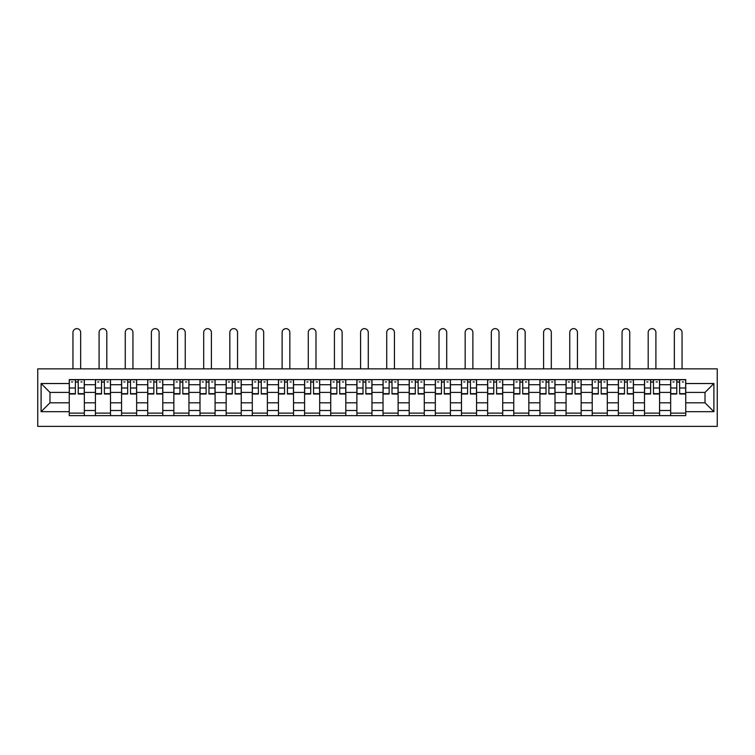 <?xml version="1.0" encoding="UTF-8"?>
<svg xmlns="http://www.w3.org/2000/svg" width="755" height="755" viewBox="0 0 755 755"><rect width="100%" height="100%" fill="white"/><g stroke="black" fill="none" stroke-linecap="round" stroke-linejoin="round"><path stroke-width="1.13" d="M37.75 426.358L717.25 426.358L717.25 368.865L37.75 368.865L37.75 426.358M95.413 415.627L95.413 384.71L84.343 384.71L84.343 415.627M84.343 384.71L84.343 379.595M95.413 384.71L95.413 379.595M110.494 379.595L110.494 415.627M121.555 415.627L121.555 379.595M136.646 379.595L136.646 415.627M147.706 415.627L147.706 379.595M162.787 379.595L162.787 415.627M173.848 415.627L173.848 379.595M188.939 379.595L188.939 415.627M199.999 415.627L199.999 379.595M215.081 379.595L215.081 415.627M226.151 415.627L226.151 379.595M241.232 379.595L241.232 415.627M252.293 415.627L252.293 379.595M267.383 379.595L267.383 415.627M278.444 415.627L278.444 379.595M293.525 379.595L293.525 415.627M304.586 415.627L304.586 379.595M319.676 379.595L319.676 415.627M330.737 415.627L330.737 379.595M345.818 379.595L345.818 415.627M356.879 415.627L356.879 379.595M371.97 379.595L371.97 415.627M383.03 415.627L383.03 379.595M398.121 379.595L398.121 415.627M409.182 415.627L409.182 379.595M424.263 379.595L424.263 415.627M435.324 415.627L435.324 379.595M450.414 379.595L450.414 415.627M461.475 415.627L461.475 379.595M476.556 379.595L476.556 415.627M487.617 415.627L487.617 379.595M502.707 379.595L502.707 415.627M513.768 415.627L513.768 379.595M528.849 379.595L528.849 415.627M539.919 415.627L539.919 379.595M555 379.595L555 415.627M566.061 415.627L566.061 379.595M581.152 379.595L581.152 415.627M592.213 415.627L592.213 379.595M607.294 379.595L607.294 415.627M618.354 415.627L618.354 379.595M633.445 379.595L633.445 415.627M644.506 415.627L644.506 379.595M659.587 379.595L659.587 415.627M670.657 415.627L670.657 379.595M670.657 402.811L659.587 402.811M644.506 402.811L633.445 402.811M618.354 402.811L607.294 402.811M592.213 402.811L581.152 402.811M566.061 402.811L555 402.811M539.919 402.811L528.849 402.811M513.768 402.811L502.707 402.811M487.617 402.811L476.556 402.811M461.475 402.811L450.414 402.811M435.324 402.811L424.263 402.811M409.182 402.811L398.121 402.811M383.03 402.811L371.97 402.811M356.879 402.811L345.818 402.811M330.737 402.811L319.676 402.811M304.586 402.811L293.525 402.811M278.444 402.811L267.383 402.811M252.293 402.811L241.232 402.811M226.151 402.811L215.081 402.811M199.999 402.811L188.939 402.811M173.848 402.811L162.787 402.811M147.706 402.811L136.646 402.811M121.555 402.811L110.494 402.811M95.413 402.811L84.343 402.811M670.657 392.421L659.587 392.421M644.506 392.421L633.445 392.421M618.354 392.421L607.294 392.421M592.213 392.421L581.152 392.421M566.061 392.421L555 392.421M539.919 392.421L528.849 392.421M513.768 392.421L502.707 392.421M487.617 392.421L476.556 392.421M461.475 392.421L450.414 392.421M435.324 392.421L424.263 392.421M409.182 392.421L398.121 392.421M383.03 392.421L371.97 392.421M356.879 392.421L345.818 392.421M330.737 392.421L319.676 392.421M304.586 392.421L293.525 392.421M278.444 392.421L267.383 392.421M252.293 392.421L241.232 392.421M226.151 392.421L215.081 392.421M199.999 392.421L188.939 392.421M173.848 392.421L162.787 392.421M147.706 392.421L136.646 392.421M121.555 392.421L110.494 392.421M95.413 392.421L84.343 392.421M49.981 402.811L69.262 402.811L69.262 392.421L49.981 392.421L49.981 402.811L41.1 411.692L41.1 383.531L69.262 383.531L69.262 392.421M685.738 392.421L685.738 402.811L705.019 402.811L705.019 392.421L685.738 392.421L685.738 379.595L69.262 379.595L69.262 383.531M685.738 383.531L713.9 383.531L713.9 411.692L685.738 411.692L685.738 402.811M69.262 402.811L69.262 415.627L685.738 415.627L685.738 411.692M69.262 411.692L41.1 411.692M84.343 413.117L69.262 413.117M75.377 382.106L78.227 382.106M110.494 413.117L95.413 413.117M101.529 382.106L104.379 382.106M136.646 413.117L121.555 413.117M127.671 382.106L130.521 382.106M162.787 413.117L147.706 413.117M153.822 382.106L156.672 382.106M188.939 413.117L173.848 413.117M179.973 382.106L182.814 382.106M215.081 413.117L199.999 413.117M206.115 382.106L208.965 382.106M241.232 413.117L226.151 413.117M232.266 382.106L235.116 382.106M267.383 413.117L252.293 413.117M258.408 382.106L261.258 382.106M293.525 413.117L278.444 413.117M284.559 382.106L287.41 382.106M319.676 413.117L304.586 413.117M310.711 382.106L313.551 382.106M345.818 413.117L330.737 413.117M336.853 382.106L339.703 382.106M371.97 413.117L356.879 413.117M363.004 382.106L365.854 382.106M398.121 413.117L383.03 413.117M389.146 382.106L391.996 382.106M424.263 413.117L409.182 413.117M415.297 382.106L418.147 382.106M450.414 413.117L435.324 413.117M441.448 382.106L444.289 382.106M476.556 413.117L461.475 413.117M467.59 382.106L470.44 382.106M502.707 413.117L487.617 413.117M493.742 382.106L496.592 382.106M528.849 413.117L513.768 413.117M519.884 382.106L522.734 382.106M555 413.117L539.919 413.117M546.035 382.106L548.885 382.106M581.152 413.117L566.061 413.117M572.186 382.106L575.027 382.106M607.294 413.117L592.213 413.117M598.328 382.106L601.178 382.106M633.445 413.117L618.354 413.117M624.479 382.106L627.33 382.106M659.587 413.117L644.506 413.117M650.621 382.106L653.471 382.106M685.738 413.117L670.657 413.117M676.773 382.106L679.623 382.106M41.1 383.531L49.981 392.421M705.019 402.811L713.9 411.692M705.019 392.421L713.9 383.531M80.662 368.865L80.662 332.493A3.85 3.85 87.4 0 0 76.802 328.642A3.85 3.85 87.4 0 0 72.952 332.493L72.952 368.865M78.227 394.006L78.227 379.765L84.258 379.765L84.258 394.006L78.227 394.006M75.377 381.945L78.227 381.945M71.527 381.945L72.697 381.945M80.908 381.945L82.087 381.945M75.377 379.765L69.347 379.765L69.347 394.006L75.377 394.006L75.377 379.765L78.227 379.765M106.804 368.865L106.804 332.493A3.85 3.85 87.4 0 0 102.954 328.642A3.85 3.85 87.4 0 0 99.094 332.493L99.094 368.865M104.379 394.006L104.379 379.765L110.409 379.765L110.409 394.006L104.379 394.006M101.529 381.945L104.379 381.945M97.669 381.945L98.848 381.945M107.059 381.945L108.229 381.945M101.529 379.765L95.489 379.765L95.489 394.006L101.529 394.006L101.529 379.765L104.379 379.765M132.956 368.865L132.956 332.493A3.85 3.85 87.4 0 0 129.096 328.642A3.85 3.85 87.4 0 0 125.245 332.493L125.245 368.865M130.521 394.006L130.521 379.765L136.561 379.765L136.561 394.006L130.521 394.006M127.671 381.945L130.521 381.945M123.82 381.945L124.99 381.945M133.201 381.945L134.381 381.945M127.671 379.765L121.64 379.765L121.64 394.006L127.671 394.006L127.671 379.765L130.521 379.765M159.097 368.865L159.097 332.493A3.85 3.85 87.4 0 0 155.247 328.642A3.85 3.85 87.4 0 0 151.387 332.493L151.387 368.865M156.672 394.006L156.672 379.765L162.703 379.765L162.703 394.006L156.672 394.006M153.822 381.945L156.672 381.945M149.962 381.945L151.142 381.945M159.352 381.945L160.522 381.945M153.822 379.765L147.791 379.765L147.791 394.006L153.822 394.006L153.822 379.765L156.672 379.765M185.249 368.865L185.249 332.493A3.85 3.85 87.4 0 0 181.398 328.642A3.85 3.85 87.4 0 0 177.538 332.493L177.538 368.865M182.814 394.006L182.814 379.765L188.854 379.765L188.854 394.006L182.814 394.006M179.973 381.945L182.814 381.945M176.113 381.945L177.283 381.945M185.504 381.945L186.674 381.945M179.973 379.765L173.933 379.765L173.933 394.006L179.973 394.006L179.973 379.765L182.814 379.765M211.4 368.865L211.4 332.493A3.85 3.85 87.4 0 0 207.54 328.642A3.85 3.85 87.4 0 0 203.69 332.493L203.69 368.865M208.965 394.006L208.965 379.765L214.996 379.765L214.996 394.006L208.965 394.006M206.115 381.945L208.965 381.945M202.264 381.945L203.435 381.945M211.645 381.945L212.825 381.945M206.115 379.765L200.084 379.765L200.084 394.006L206.115 394.006L206.115 379.765L208.965 379.765M237.542 368.865L237.542 332.493A3.85 3.85 87.4 0 0 233.691 328.642A3.85 3.85 87.4 0 0 229.831 332.493L229.831 368.865M235.116 394.006L235.116 379.765L241.147 379.765L241.147 394.006L235.116 394.006M232.266 381.945L235.116 381.945M228.406 381.945L229.586 381.945M237.797 381.945L238.967 381.945M232.266 379.765L226.226 379.765L226.226 394.006L232.266 394.006L232.266 379.765L235.116 379.765M263.693 368.865L263.693 332.493A3.85 3.85 87.4 0 0 259.833 328.642A3.85 3.85 87.4 0 0 255.983 332.493L255.983 368.865M261.258 394.006L261.258 379.765L267.298 379.765L267.298 394.006L261.258 394.006M258.408 381.945L261.258 381.945M254.558 381.945L255.728 381.945M263.939 381.945L265.118 381.945M258.408 379.765L252.378 379.765L252.378 394.006L258.408 394.006L258.408 379.765L261.258 379.765M289.835 368.865L289.835 332.493A3.85 3.85 87.4 0 0 285.985 328.642A3.85 3.85 87.4 0 0 282.125 332.493L282.125 368.865M287.41 394.006L287.41 379.765L293.44 379.765L293.44 394.006L287.41 394.006M284.559 381.945L287.41 381.945M280.7 381.945L281.879 381.945M290.09 381.945L291.26 381.945M284.559 379.765L278.529 379.765L278.529 394.006L284.559 394.006L284.559 379.765L287.41 379.765M315.986 368.865L315.986 332.493A3.85 3.85 87.4 0 0 312.136 328.642A3.85 3.85 87.4 0 0 308.276 332.493L308.276 368.865M313.551 394.006L313.551 379.765L319.591 379.765L319.591 394.006L313.551 394.006M310.711 381.945L313.551 381.945M306.851 381.945L308.021 381.945M316.241 381.945L317.411 381.945M310.711 379.765L304.671 379.765L304.671 394.006L310.711 394.006L310.711 379.765L313.551 379.765M342.138 368.865L342.138 332.493A3.85 3.85 87.4 0 0 338.278 328.642A3.85 3.85 87.4 0 0 334.427 332.493L334.427 368.865M339.703 394.006L339.703 379.765L345.733 379.765L345.733 394.006L339.703 394.006M336.853 381.945L339.703 381.945M333.002 381.945L334.172 381.945M342.383 381.945L343.563 381.945M336.853 379.765L330.822 379.765L330.822 394.006L336.853 394.006L336.853 379.765L339.703 379.765M368.28 368.865L368.28 332.493A3.85 3.85 87.4 0 0 364.429 328.642A3.85 3.85 87.4 0 0 360.569 332.493L360.569 368.865M365.854 394.006L365.854 379.765L371.885 379.765L371.885 394.006L365.854 394.006M363.004 381.945L365.854 381.945M359.144 381.945L360.324 381.945M368.534 381.945L369.705 381.945M363.004 379.765L356.964 379.765L356.964 394.006L363.004 394.006L363.004 379.765L365.854 379.765M394.431 368.865L394.431 332.493A3.85 3.85 87.4 0 0 390.571 328.642A3.85 3.85 87.4 0 0 386.72 332.493L386.72 368.865M391.996 394.006L391.996 379.765L398.036 379.765L398.036 394.006L391.996 394.006M389.146 381.945L391.996 381.945M385.295 381.945L386.466 381.945M394.676 381.945L395.856 381.945M389.146 379.765L383.115 379.765L383.115 394.006L389.146 394.006L389.146 379.765L391.996 379.765M420.573 368.865L420.573 332.493A3.85 3.85 87.4 0 0 416.722 328.642A3.85 3.85 87.4 0 0 412.862 332.493L412.862 368.865M418.147 394.006L418.147 379.765L424.178 379.765L424.178 394.006L418.147 394.006M415.297 381.945L418.147 381.945M411.437 381.945L412.617 381.945M420.828 381.945L421.998 381.945M415.297 379.765L409.267 379.765L409.267 394.006L415.297 394.006L415.297 379.765L418.147 379.765M446.724 368.865L446.724 332.493A3.85 3.85 87.4 0 0 442.864 328.642A3.85 3.85 87.4 0 0 439.014 332.493L439.014 368.865M444.289 394.006L444.289 379.765L450.329 379.765L450.329 394.006L444.289 394.006M441.448 381.945L444.289 381.945M437.589 381.945L438.759 381.945M446.979 381.945L448.149 381.945M441.448 379.765L435.409 379.765L435.409 394.006L441.448 394.006L441.448 379.765L444.289 379.765M472.875 368.865L472.875 332.493A3.85 3.85 87.4 0 0 469.015 328.642A3.85 3.85 87.4 0 0 465.165 332.493L465.165 368.865M470.44 394.006L470.44 379.765L476.471 379.765L476.471 394.006L470.44 394.006M467.59 381.945L470.44 381.945M463.74 381.945L464.91 381.945M473.121 381.945L474.3 381.945M467.59 379.765L461.56 379.765L461.56 394.006L467.59 394.006L467.59 379.765L470.44 379.765M499.017 368.865L499.017 332.493A3.85 3.85 87.4 0 0 495.167 328.642A3.85 3.85 87.4 0 0 491.307 332.493L491.307 368.865M496.592 394.006L496.592 379.765L502.622 379.765L502.622 394.006L496.592 394.006M493.742 381.945L496.592 381.945M489.882 381.945L491.061 381.945M499.272 381.945L500.442 381.945M493.742 379.765L487.702 379.765L487.702 394.006L493.742 394.006L493.742 379.765L496.592 379.765M525.169 368.865L525.169 332.493A3.85 3.85 87.4 0 0 521.309 328.642A3.85 3.85 87.4 0 0 517.458 332.493L517.458 368.865M522.734 394.006L522.734 379.765L528.774 379.765L528.774 394.006L522.734 394.006M519.884 381.945L522.734 381.945M516.033 381.945L517.203 381.945M525.414 381.945L526.594 381.945M519.884 379.765L513.853 379.765L513.853 394.006L519.884 394.006L519.884 379.765L522.734 379.765M551.31 368.865L551.31 332.493A3.85 3.85 87.4 0 0 547.46 328.642A3.85 3.85 87.4 0 0 543.6 332.493L543.6 368.865M548.885 394.006L548.885 379.765L554.916 379.765L554.916 394.006L548.885 394.006M546.035 381.945L548.885 381.945M542.175 381.945L543.355 381.945M551.565 381.945L552.735 381.945M546.035 379.765L540.004 379.765L540.004 394.006L546.035 394.006L546.035 379.765L548.885 379.765M577.462 368.865L577.462 332.493A3.85 3.85 87.4 0 0 573.602 328.642A3.85 3.85 87.4 0 0 569.751 332.493L569.751 368.865M575.027 394.006L575.027 379.765L581.067 379.765L581.067 394.006L575.027 394.006M572.186 381.945L575.027 381.945M568.326 381.945L569.497 381.945M577.717 381.945L578.887 381.945M572.186 379.765L566.146 379.765L566.146 394.006L572.186 394.006L572.186 379.765L575.027 379.765M603.613 368.865L603.613 332.493A3.85 3.85 87.4 0 0 599.753 328.642A3.85 3.85 87.4 0 0 595.903 332.493L595.903 368.865M601.178 394.006L601.178 379.765L607.209 379.765L607.209 394.006L601.178 394.006M598.328 381.945L601.178 381.945M594.478 381.945L595.648 381.945M603.858 381.945L605.038 381.945M598.328 379.765L592.298 379.765L592.298 394.006L598.328 394.006L598.328 379.765L601.178 379.765M629.755 368.865L629.755 332.493A3.85 3.85 87.4 0 0 625.904 328.642A3.85 3.85 87.4 0 0 622.044 332.493L622.044 368.865M627.33 394.006L627.33 379.765L633.36 379.765L633.36 394.006L627.33 394.006M624.479 381.945L627.33 381.945M620.619 381.945L621.799 381.945M630.01 381.945L631.18 381.945M624.479 379.765L618.439 379.765L618.439 394.006L624.479 394.006L624.479 379.765L627.33 379.765M655.906 368.865L655.906 332.493A3.85 3.85 87.4 0 0 652.046 328.642A3.85 3.85 87.4 0 0 648.196 332.493L648.196 368.865M653.471 394.006L653.471 379.765L659.511 379.765L659.511 394.006L653.471 394.006M650.621 381.945L653.471 381.945M646.771 381.945L647.941 381.945M656.152 381.945L657.331 381.945M650.621 379.765L644.591 379.765L644.591 394.006L650.621 394.006L650.621 379.765L653.471 379.765M682.048 368.865L682.048 332.493A3.85 3.85 87.4 0 0 678.198 328.642A3.85 3.85 87.4 0 0 674.338 332.493L674.338 368.865M679.623 394.006L679.623 379.765L685.653 379.765L685.653 394.006L679.623 394.006M676.773 381.945L679.623 381.945M672.913 381.945L674.092 381.945M682.303 381.945L683.473 381.945M676.773 379.765L670.742 379.765L670.742 394.006L676.773 394.006L676.773 379.765L679.623 379.765M644.506 384.71L633.445 384.71M618.354 384.71L607.294 384.71M592.213 384.71L581.152 384.71M566.061 384.71L555 384.71M539.919 384.71L528.849 384.71M513.768 384.71L502.707 384.71M487.617 384.71L476.556 384.71M461.475 384.71L450.414 384.71M435.324 384.71L424.263 384.71M409.182 384.71L398.121 384.71M383.03 384.71L371.97 384.71M356.879 384.71L345.818 384.71M330.737 384.71L319.676 384.71M304.586 384.71L293.525 384.71M278.444 384.71L267.383 384.71M252.293 384.71L241.232 384.71M226.151 384.71L215.081 384.71M199.999 384.71L188.939 384.71M173.848 384.71L162.787 384.71M147.706 384.71L136.646 384.71M121.555 384.71L110.494 384.71M670.657 384.71L659.587 384.71M644.506 410.522L633.445 410.522M618.354 410.522L607.294 410.522M592.213 410.522L581.152 410.522M566.061 410.522L555 410.522M539.919 410.522L528.849 410.522M513.768 410.522L502.707 410.522M487.617 410.522L476.556 410.522M461.475 410.522L450.414 410.522M435.324 410.522L424.263 410.522M409.182 410.522L398.121 410.522M383.03 410.522L371.97 410.522M356.879 410.522L345.818 410.522M330.737 410.522L319.676 410.522M304.586 410.522L293.525 410.522M278.444 410.522L267.383 410.522M252.293 410.522L241.232 410.522M226.151 410.522L215.081 410.522M199.999 410.522L188.939 410.522M173.848 410.522L162.787 410.522M147.706 410.522L136.646 410.522M121.555 410.522L110.494 410.522M95.413 410.522L84.343 410.522M670.657 410.522L659.587 410.522M78.227 393.657L84.258 393.657M78.227 387.995L84.258 387.995M69.347 393.657L75.377 393.657M69.347 387.995L75.377 387.995M104.379 393.657L110.409 393.657M104.379 387.995L110.409 387.995M95.489 393.657L101.529 393.657M95.489 387.995L101.529 387.995M130.521 393.657L136.561 393.657M130.521 387.995L136.561 387.995M121.64 393.657L127.671 393.657M121.64 387.995L127.671 387.995M156.672 393.657L162.703 393.657M156.672 387.995L162.703 387.995M147.791 393.657L153.822 393.657M147.791 387.995L153.822 387.995M182.814 393.657L188.854 393.657M182.814 387.995L188.854 387.995M173.933 393.657L179.973 393.657M173.933 387.995L179.973 387.995M208.965 393.657L214.996 393.657M208.965 387.995L214.996 387.995M200.084 393.657L206.115 393.657M200.084 387.995L206.115 387.995M235.116 393.657L241.147 393.657M235.116 387.995L241.147 387.995M226.226 393.657L232.266 393.657M226.226 387.995L232.266 387.995M261.258 393.657L267.298 393.657M261.258 387.995L267.298 387.995M252.378 393.657L258.408 393.657M252.378 387.995L258.408 387.995M287.41 393.657L293.44 393.657M287.41 387.995L293.44 387.995M278.529 393.657L284.559 393.657M278.529 387.995L284.559 387.995M313.551 393.657L319.591 393.657M313.551 387.995L319.591 387.995M304.671 393.657L310.711 393.657M304.671 387.995L310.711 387.995M339.703 393.657L345.733 393.657M339.703 387.995L345.733 387.995M330.822 393.657L336.853 393.657M330.822 387.995L336.853 387.995M365.854 393.657L371.885 393.657M365.854 387.995L371.885 387.995M356.964 393.657L363.004 393.657M356.964 387.995L363.004 387.995M391.996 393.657L398.036 393.657M391.996 387.995L398.036 387.995M383.115 393.657L389.146 393.657M383.115 387.995L389.146 387.995M418.147 393.657L424.178 393.657M418.147 387.995L424.178 387.995M409.267 393.657L415.297 393.657M409.267 387.995L415.297 387.995M444.289 393.657L450.329 393.657M444.289 387.995L450.329 387.995M435.409 393.657L441.448 393.657M435.409 387.995L441.448 387.995M470.44 393.657L476.471 393.657M470.44 387.995L476.471 387.995M461.56 393.657L467.59 393.657M461.56 387.995L467.59 387.995M496.592 393.657L502.622 393.657M496.592 387.995L502.622 387.995M487.702 393.657L493.742 393.657M487.702 387.995L493.742 387.995M522.734 393.657L528.774 393.657M522.734 387.995L528.774 387.995M513.853 393.657L519.884 393.657M513.853 387.995L519.884 387.995M548.885 393.657L554.916 393.657M548.885 387.995L554.916 387.995M540.004 393.657L546.035 393.657M540.004 387.995L546.035 387.995M575.027 393.657L581.067 393.657M575.027 387.995L581.067 387.995M566.146 393.657L572.186 393.657M566.146 387.995L572.186 387.995M601.178 393.657L607.209 393.657M601.178 387.995L607.209 387.995M592.298 393.657L598.328 393.657M592.298 387.995L598.328 387.995M627.33 393.657L633.36 393.657M627.33 387.995L633.36 387.995M618.439 393.657L624.479 393.657M618.439 387.995L624.479 387.995M653.471 393.657L659.511 393.657M653.471 387.995L659.511 387.995M644.591 393.657L650.621 393.657M644.591 387.995L650.621 387.995M679.623 393.657L685.653 393.657M679.623 387.995L685.653 387.995M670.742 393.657L676.773 393.657M670.742 387.995L676.773 387.995"/></g></svg>
